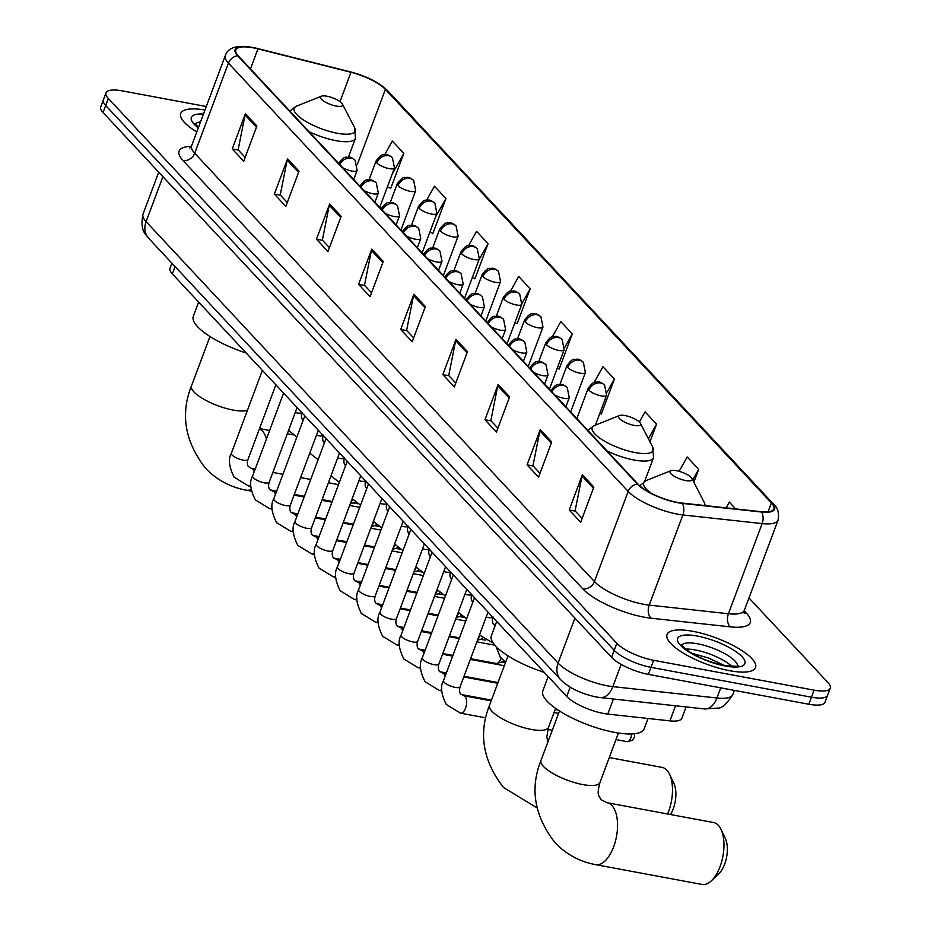 <?xml version="1.0" encoding="UTF-8"?>
<svg xmlns="http://www.w3.org/2000/svg" width="931" height="931" viewBox="0 0 931 931"><rect width="100%" height="100%" fill="white"/><g stroke="black" fill="none" stroke-linecap="round" stroke-linejoin="round"><path stroke-width="1.4" d="M686.089 706.932L681.853 718.267A29.513 8.728 -159.5 0 1 669.913 720.873L607.757 714.089A29.513 8.728 -159.5 0 1 603.532 713.46A29.513 8.728 -159.5 0 1 566.711 696.435L172.328 273.877A29.513 8.728 -159.5 0 1 170.012 268.256L171.909 263.194M206.286 106.518L122.17 90.866A29.513 8.728 20.5 0 0 106.006 92.832L100.734 106.914A29.513 8.728 20.5 0 0 103.05 112.535L611.562 657.367A29.513 8.728 20.5 0 0 648.383 674.381L808.83 704.243A29.513 8.728 20.5 0 0 824.994 702.277L827.624 695.236A29.513 8.728 20.5 0 1 811.471 697.203A29.513 8.728 20.5 0 0 827.624 695.236L830.266 688.184A29.513 8.728 20.5 0 0 827.95 682.563L748.966 597.946M106.006 92.832A29.513 8.728 20.5 0 0 108.322 98.453L616.822 643.274A29.513 8.728 20.5 0 0 653.643 660.3L651.013 667.341L811.471 697.203L651.013 667.341A29.513 8.728 20.5 0 1 614.192 650.327A29.513 8.728 20.5 0 0 651.013 667.341L648.383 674.381M108.322 98.453L105.68 105.494L614.192 650.327L105.68 105.494A29.513 8.728 20.5 0 1 103.376 99.873A29.513 8.728 20.5 0 0 105.68 105.494L103.05 112.535M729.66 670.716A47.225 13.965 20.5 0 0 755.518 667.562A47.225 13.965 20.5 0 0 737.422 647.836A47.225 13.965 20.5 0 0 692.908 631.334A47.225 13.965 20.5 0 0 667.05 634.488A47.225 13.965 20.5 0 0 685.146 654.214A47.225 13.965 20.5 0 0 729.66 670.716A47.225 13.965 20.5 0 0 755.518 667.562A47.225 13.965 20.5 0 0 737.422 647.836A47.225 13.965 20.5 0 0 692.908 631.334A47.225 13.965 20.5 0 0 667.05 634.488A47.225 13.965 20.5 0 0 685.146 654.214A47.225 13.965 20.5 0 0 729.66 670.716M677.361 502.368A31.491 9.31 -159.5 0 1 638.084 484.213L238.324 55.907A31.491 9.31 -159.5 0 1 235.846 49.902A31.491 9.31 -159.5 0 1 257.968 48.878L350.987 72.281A31.491 9.31 -159.5 0 1 385.387 89.364L771.38 502.926A31.491 9.31 -159.5 0 1 773.847 508.92A31.491 9.31 -159.5 0 1 761.116 511.689L681.864 503.043A31.491 9.31 -159.5 0 1 677.361 502.368M677.663 502.693A32.271 9.543 20.5 0 0 682.283 503.392L761.535 512.038A32.271 9.543 20.5 0 0 772.055 503.043L386.062 89.492A32.271 9.543 20.5 0 0 350.812 71.978L257.782 48.575A32.271 9.543 20.5 0 0 237.649 55.779L637.409 484.085A32.271 9.543 20.5 0 0 677.663 502.693M245.167 157.409L238.127 149.856L245.051 114.978A7.867 6.47 -43 0 1 245.4 113.745L232.238 148.96L243.724 161.261L256.886 126.046L245.4 113.745M238.336 150.089L232.238 148.96M287.283 202.527L280.243 194.986L287.167 160.109A7.867 6.47 -43 0 1 287.528 158.864L274.354 194.079L285.84 206.391L299.014 171.176L287.528 158.864M280.464 195.219L274.354 194.079M329.411 247.658L322.359 240.117L329.283 205.239A7.867 6.47 -43 0 1 329.644 203.994L316.47 239.209L327.968 251.521L341.13 216.306L329.644 203.994M322.58 240.349L316.47 239.209M371.527 292.788L364.486 285.247L371.411 250.369A7.867 6.47 -43 0 1 371.76 249.124L358.598 284.339L370.084 296.652L383.246 261.436L371.76 249.124M364.696 285.48L358.598 284.339M582.131 518.427L575.09 510.886L582.015 476.009A7.867 6.47 -43 0 1 582.364 474.763L569.202 509.979L580.688 522.291L593.85 487.076L582.364 474.763M575.3 511.119L569.202 509.979M540.003 473.309L532.963 465.756L539.887 430.878A7.867 6.47 -43 0 1 540.248 429.633L527.074 464.86L538.56 477.161L551.734 441.946L540.248 429.633M533.184 465.989L527.074 464.86M497.887 428.179L490.846 420.626L497.771 385.748A7.867 6.47 -43 0 1 498.12 384.515L484.958 419.73L496.444 432.031L509.606 396.815L498.12 384.515M491.068 420.859L484.958 419.73M455.771 383.048L448.73 375.507L455.655 340.63A7.867 6.47 -43 0 1 456.004 339.384L442.842 374.599L454.328 386.9L467.49 351.685L456.004 339.384M448.94 375.74L442.842 374.599M413.643 337.918L406.603 330.377L413.527 295.499A7.867 6.47 -43 0 1 413.888 294.254L400.714 329.469L412.2 341.782L425.374 306.567L413.888 294.254M406.824 330.61L400.714 329.469M204.971 110.009A47.225 13.965 20.5 0 0 180.742 113.454A47.225 13.965 20.5 0 0 196.767 131.946A47.225 13.965 20.5 0 1 180.742 113.454A47.225 13.965 20.5 0 1 204.971 110.009M653.643 660.3L814.101 690.162A29.513 8.728 20.5 0 0 830.266 688.184M474.31 278.229L474.903 278.869L488.065 243.643L476.579 231.342L468.537 245.703M432.182 233.099L432.787 233.739L445.949 198.524L434.463 186.212L426.631 200.165M390.066 187.969L390.659 188.609L403.833 153.394L392.347 141.081L384.724 154.674M600.67 413.608L601.263 414.248L614.425 379.033L602.939 366.721L594.094 382.513M649.966 441.771L656.553 424.164L645.067 411.851L639.376 421.999M693.851 482.188L698.669 469.294L687.183 456.981L679.141 471.319M735.653 508.92L729.299 502.112L726.075 507.872M516.426 323.348L517.159 323.639L530.193 288.773L518.707 276.472L510.409 291.263M558.542 368.478L559.147 369.118L572.309 333.903L560.823 321.602L552.269 336.859M557.355 368.013L559.275 368.769M572.309 333.903L564.745 347.403M599.855 413.283L601.391 413.899M614.425 379.033L607.233 391.881M656.553 424.164L648.395 438.71M698.669 469.294L692.699 479.954M514.866 322.731L517.159 323.639M530.193 288.773L522.093 303.227M472.366 277.461L475.031 278.509M488.065 243.643L478.895 260.017M429.878 232.18L432.915 233.39M445.949 198.524L435.487 217.191M387.389 186.898L390.787 188.26M403.833 153.394L392.079 174.353M718.336 825.32A31.491 15.361 -79.5 0 0 713.565 822.538L607.152 802.743A31.491 15.361 100.5 0 1 611.935 805.524A31.491 15.361 100.5 0 1 615.275 841.787A31.491 15.361 100.5 0 1 595.631 864.655L702.044 884.45A31.491 15.361 -79.5 0 0 711.459 880.738A31.491 15.361 -79.5 0 0 721.013 829.393A31.491 15.361 -79.5 0 0 718.336 825.32M676.488 470.702A11.812 3.491 20.5 0 0 670.937 470.679A11.812 3.491 20.5 0 0 673.218 475.59A11.812 3.491 20.5 0 0 685.67 480.547A11.812 3.491 20.5 0 0 691.977 478.546A11.812 3.491 20.5 0 0 676.488 470.702M548.173 676.569L542.831 690.86A54.114 16.002 20.5 0 0 563.569 713.46A54.114 16.002 20.5 0 0 614.576 732.383A54.114 16.002 20.5 0 0 644.205 728.764L648.046 718.488M721.013 829.393L725.33 838.494A21.646 10.555 100.5 0 1 718.755 873.802L711.459 880.738M667.585 813.985A31.491 15.361 -79.5 0 0 669.552 774.255A31.491 15.361 -79.5 0 0 666.875 770.181A31.491 15.361 -79.5 0 0 662.092 767.4L609.281 757.578M625.015 415.563A11.812 3.491 20.5 0 0 619.476 415.54A11.812 3.491 20.5 0 0 621.745 420.451A11.812 3.491 20.5 0 0 634.209 425.409A11.812 3.491 20.5 0 0 640.505 423.407A11.812 3.491 20.5 0 0 625.015 415.563M496.712 621.431L491.37 635.722A54.114 16.002 20.5 0 0 544.263 672.38M669.552 774.255L673.869 783.355A21.646 10.555 100.5 0 1 670.529 814.532M326.956 96.219A11.812 3.491 20.5 0 0 321.416 96.196A11.812 3.491 20.5 0 0 323.697 101.107A11.812 3.491 20.5 0 0 336.149 106.064A11.812 3.491 20.5 0 0 342.445 104.063A11.812 3.491 20.5 0 0 326.956 96.219M198.652 302.086L193.311 316.377A54.114 16.002 20.5 0 0 246.203 353.035M501.111 658.24A8.856 4.318 100.5 0 1 501.053 658.403A8.856 4.318 100.5 0 1 497.014 663.361A8.856 4.318 100.5 0 1 495.99 663.419L470.597 658.694M503.718 660.87A6.401 3.119 100.5 0 1 502.251 661.906L497.014 663.361M479.896 635.512A8.856 4.318 100.5 0 1 479.837 635.675A8.856 4.318 100.5 0 1 477.917 639.108M482.502 638.142A6.401 3.119 100.5 0 1 481.036 639.178L477.533 640.156M458.68 612.784A8.856 4.318 100.5 0 1 458.622 612.947A8.856 4.318 100.5 0 1 456.714 616.38M461.287 615.414A6.401 3.119 100.5 0 1 459.821 616.45L456.318 617.428M437.477 590.056A8.856 4.318 100.5 0 1 437.419 590.219A8.856 4.318 100.5 0 1 435.499 593.652M440.072 592.686A6.401 3.119 100.5 0 1 438.606 593.71L435.103 594.7M416.262 567.328A8.856 4.318 100.5 0 1 416.204 567.491A8.856 4.318 100.5 0 1 414.283 570.924M418.869 569.958A6.401 3.119 100.5 0 1 417.391 570.982L413.899 571.96M395.047 544.6A8.856 4.318 100.5 0 1 394.988 544.763A8.856 4.318 100.5 0 1 393.068 548.196M397.653 547.23A6.401 3.119 100.5 0 1 396.187 548.254L392.684 549.232M373.831 521.872A8.856 4.318 100.5 0 1 373.773 522.035A8.856 4.318 100.5 0 1 371.853 525.468M376.438 524.502A6.401 3.119 100.5 0 1 374.972 525.526L371.469 526.504M352.616 499.144A8.856 4.318 100.5 0 1 352.558 499.307A8.856 4.318 100.5 0 1 350.638 502.74M355.223 501.774A6.401 3.119 100.5 0 1 353.757 502.798L350.254 503.776M613.401 698.995L607.757 714.089M570.179 687.159L566.711 696.435M675.557 705.779L669.913 720.873M175.063 266.569L172.328 273.877M162.913 176.669L146.097 221.648A19.679 16.164 137 0 0 148.599 238.22C146.749 234.763 139.441 232.156 143.002 214.153A39.358 11.638 20.5 0 0 146.097 221.648L558.111 663.081A39.358 11.638 20.5 0 0 607.198 685.786A39.358 11.638 20.5 0 0 612.831 686.624L621.14 664.408M574.927 618.114L558.111 663.081A19.679 16.164 137 0 0 560.613 679.653L148.599 238.22M808.83 704.243L814.101 690.162M611.562 657.367L616.822 643.274M704.336 708.922A19.679 12.254 -83.8 0 0 716.951 697.994A39.358 11.638 20.5 0 0 732.86 694.514C726.68 704.045 721.618 708.572 717.685 708.107L704.336 708.922L600.227 697.563A19.679 12.254 -83.8 0 0 612.831 686.624L716.951 697.994L720.734 687.846M744.195 610.771L746.418 613.157A49.192 14.547 -159.5 0 1 730.381 626.866L651.13 618.219A49.192 14.547 -159.5 0 1 582.725 588.788L182.965 160.481A9.834 8.076 137 0 0 194.695 153.254L594.455 581.561A39.358 11.638 20.5 0 0 643.554 604.254A39.358 11.638 20.5 0 0 649.186 605.103L728.438 613.75A39.358 11.638 20.5 0 0 744.358 610.282L744.172 613.25M182.965 160.481A49.192 14.547 -159.5 0 1 191.332 146.376M191.611 145.748A39.358 11.638 20.5 0 0 194.695 153.254L228.409 63.099A39.358 11.638 -159.5 0 1 225.314 55.604L191.611 145.748L189.796 148.11M772.055 503.043A9.834 8.076 137 0 1 773.719 504.346C777.909 507.977 779.352 513.237 778.06 520.126A39.358 11.638 -159.5 0 1 762.14 523.594L682.889 514.948A39.358 11.638 -159.5 0 1 677.256 514.098A39.358 11.638 -159.5 0 1 628.169 491.405A9.834 8.076 -43 0 1 637.409 484.085M682.283 503.392A9.834 6.133 -83.8 0 1 682.889 514.948L649.186 605.103A9.834 6.133 96.2 0 0 651.13 618.219M386.062 89.492A9.834 8.076 -43 0 1 387.738 90.796C379.057 82.498 366.709 76.214 350.696 71.943A9.834 3.317 -75.9 0 0 350.58 71.92M350.812 71.978A9.834 3.317 -75.9 0 0 350.696 71.943L257.666 48.54A9.834 3.317 -75.9 0 0 257.55 48.517M730.381 626.866A9.834 6.133 96.2 0 1 728.438 613.75L762.14 523.594A9.834 6.133 -83.8 0 0 761.535 512.038M257.782 48.575A9.834 3.317 -75.9 0 0 257.666 48.54C239.058 44.234 228.281 46.585 225.314 55.604M237.649 55.779A9.834 8.076 137 0 0 228.409 63.099L628.169 491.405L594.455 581.561A9.834 8.076 137 0 1 582.725 588.788M744.009 612.272A9.834 8.076 137 0 0 746.418 613.157M385.387 89.364L357.376 164.298M350.987 72.281L340.036 101.595M257.968 48.878L250.474 68.917M771.38 502.926L768.052 511.829M413.527 295.499L424.943 307.719M455.655 340.63L467.059 352.849M497.771 385.748L509.176 397.979M539.887 430.878L551.303 443.109M582.015 476.009L593.419 488.228M371.411 250.369L382.816 262.589M329.283 205.239L340.699 217.458M287.167 160.109L298.572 172.328M245.051 114.978L256.456 127.21M731.882 666.398A29.99 8.868 20.5 0 0 695.329 649.966A29.99 8.868 20.5 0 0 685.647 649.105M737.561 665.979A29.99 8.868 20.5 0 0 697.633 643.798A29.99 8.868 20.5 0 0 681.632 645.067M697.319 636.059A35.89 10.613 20.5 0 0 680.48 645.288A35.89 10.613 20.5 0 0 725.249 665.991A35.89 10.613 20.5 0 0 742.088 656.762A35.89 10.613 20.5 0 0 697.319 636.059M607.152 802.743L601.007 799.671C598.424 794.643 596.678 795.318 599.971 782.471A31.491 9.31 -159.5 0 1 582.736 784.565A31.491 9.31 -159.5 0 1 543.46 766.411A31.491 9.31 -159.5 0 1 540.981 760.418L559.473 710.981M670.937 470.679L646.207 480.547A32.538 9.624 20.5 0 0 651.525 493.453M704.639 505.533A32.538 9.624 20.5 0 0 704.162 502.228L705.43 505.614M547.882 741.972L546.8 736.933L548.51 727.332A31.491 9.31 -159.5 0 1 531.264 729.427A31.491 9.31 -159.5 0 1 491.987 711.272A31.491 9.31 -159.5 0 1 489.52 705.279L508 655.843M619.476 415.54L594.734 425.409A32.538 9.624 20.5 0 0 601.007 438.955A32.538 9.624 20.5 0 0 635.338 452.606A32.538 9.624 20.5 0 0 652.701 447.078L653.527 457.668A35.425 10.474 20.5 0 1 634.139 460.03A35.425 10.474 20.5 0 1 607.059 450.976M247.437 410.338A31.491 9.31 -159.5 0 1 233.204 410.082A31.491 9.31 -159.5 0 1 193.927 391.928A31.491 9.31 -159.5 0 1 191.46 385.934L209.952 336.498M259.435 428.83A31.491 15.361 100.5 0 1 262.402 431.041A31.491 15.361 100.5 0 1 266.487 438.85M251.067 489.52A31.491 15.361 100.5 0 1 246.11 490.16L251.37 491.137M321.416 96.196L296.686 106.064A32.538 9.624 20.5 0 0 302.947 119.61A32.538 9.624 20.5 0 0 337.278 133.261A32.538 9.624 20.5 0 0 354.641 127.733L355.467 138.323A35.425 10.474 20.5 0 1 336.079 140.686A35.425 10.474 20.5 0 1 308.999 131.632M203.458 114.047A35.89 10.613 20.5 0 0 198.28 127.908M200.491 121.996A29.99 8.868 20.5 0 0 195.335 124.044M554.841 395.023A9.834 2.909 20.5 0 0 563.86 398.317A9.834 2.909 20.5 0 0 569.248 397.665L567.223 387.505A9.834 8.076 137 0 0 563.325 385.411A9.834 8.076 -43 0 0 551.908 391.881M631.579 733.942A6.401 3.119 100.5 0 1 627.133 741.658L632.44 740.25L634.442 737.154L634.477 733.733M455.247 687.392A8.856 2.618 20.5 0 0 460.089 686.799C459.227 689.708 459.355 692.047 460.461 693.851L463.719 695.736A8.856 4.318 100.5 0 1 465.069 696.528A8.856 4.318 100.5 0 1 465.279 696.772A8.856 4.318 100.5 0 1 465.931 706.99A8.856 4.318 100.5 0 1 460.484 713.158L446.263 704.43C441.108 694.095 440.188 686.159 443.505 680.596A8.856 2.618 20.5 0 0 443.994 682.051A8.856 2.618 20.5 0 0 455.247 687.392M533.626 372.295A9.834 2.909 20.5 0 0 542.645 375.589A9.834 2.909 20.5 0 0 548.033 374.937L546.008 364.777A9.834 8.076 137 0 0 542.11 362.683A9.834 8.076 -43 0 0 530.693 369.153M453.304 574.927L422.29 657.868A8.856 2.618 20.5 0 0 422.779 659.323A8.856 2.618 20.5 0 0 434.032 664.664A8.856 2.618 20.5 0 0 438.885 664.071C438.012 666.968 438.14 669.319 439.246 671.123L442.516 673.008A8.856 4.318 100.5 0 1 443.854 673.8A8.856 4.318 100.5 0 1 444.064 674.044A8.856 4.318 100.5 0 1 445.099 676.337M441.713 689.568A8.856 4.318 100.5 0 1 439.269 690.43L425.048 681.701C419.893 671.367 418.973 663.419 422.29 657.868M512.411 349.567A9.834 2.909 20.5 0 0 521.43 352.861A9.834 2.909 20.5 0 0 526.818 352.209L524.793 342.049A9.834 8.076 137 0 0 520.895 339.955A9.834 8.076 -43 0 0 509.478 346.425M432.089 552.199L401.075 635.14A8.856 2.618 20.5 0 0 401.575 636.595A8.856 2.618 20.5 0 0 412.817 641.936A8.856 2.618 20.5 0 0 417.67 641.343C416.809 644.24 416.925 646.591 418.031 648.395L421.301 650.28A8.856 4.318 100.5 0 1 422.639 651.072A8.856 4.318 100.5 0 1 422.849 651.316A8.856 4.318 100.5 0 1 423.884 653.609M420.498 666.84A8.856 4.318 100.5 0 1 418.054 667.69L403.833 658.973C398.689 648.639 397.77 640.691 401.075 635.14M491.196 326.839A9.834 2.909 20.5 0 0 500.215 330.133A9.834 2.909 20.5 0 0 505.603 329.481L503.578 319.321A9.834 8.076 137 0 0 499.679 317.227A9.834 8.076 -43 0 0 488.263 323.697M410.874 529.471L379.86 612.412A8.856 2.618 20.5 0 0 380.36 613.866A8.856 2.618 20.5 0 0 391.602 619.208A8.856 2.618 20.5 0 0 396.455 618.615C395.594 621.512 395.71 623.863 396.827 625.667L400.086 627.552A8.856 4.318 100.5 0 1 401.424 628.332A8.856 4.318 100.5 0 1 401.633 628.588A8.856 4.318 100.5 0 1 402.669 630.881M399.294 644.112A8.856 4.318 100.5 0 1 396.85 644.962L382.618 636.245C377.474 625.911 376.555 617.963 379.86 612.412M469.992 304.111A9.834 2.909 20.5 0 0 479.011 307.405A9.834 2.909 20.5 0 0 484.388 306.753L482.374 296.593A9.834 8.076 137 0 0 478.464 294.499A9.834 8.076 -43 0 0 467.048 300.969M389.658 506.743L358.656 589.684A8.856 2.618 20.5 0 0 359.145 591.138A8.856 2.618 20.5 0 0 370.387 596.468A8.856 2.618 20.5 0 0 375.24 595.887C374.378 598.784 374.506 601.135 375.612 602.939L378.87 604.824A8.856 4.318 100.5 0 1 380.209 605.604A8.856 4.318 100.5 0 1 380.43 605.86A8.856 4.318 100.5 0 1 381.454 608.152M378.079 621.384A8.856 4.318 100.5 0 1 375.635 622.234L361.414 613.517C356.259 603.183 355.339 595.235 358.656 589.684M448.777 281.383A9.834 2.909 20.5 0 0 457.796 284.677A9.834 2.909 20.5 0 0 463.184 284.025L461.159 273.865A9.834 8.076 137 0 0 457.261 271.771A9.834 8.076 -43 0 0 445.844 278.241M368.443 484.015L337.441 566.956A8.856 2.618 20.5 0 0 337.93 568.41A8.856 2.618 20.5 0 0 349.183 573.74A8.856 2.618 20.5 0 0 354.024 573.159C353.163 576.056 353.291 578.407 354.397 580.199L357.655 582.096A8.856 4.318 100.5 0 1 359.005 582.876A8.856 4.318 100.5 0 1 359.215 583.132A8.856 4.318 100.5 0 1 360.239 585.424M356.864 598.656A8.856 4.318 100.5 0 1 354.42 599.506L340.199 590.789C335.044 580.455 334.124 572.507 337.441 566.956M427.562 258.655A9.834 2.909 20.5 0 0 436.581 261.948A9.834 2.909 20.5 0 0 441.969 261.297L439.944 251.137A9.834 8.076 137 0 0 436.045 249.043A9.834 8.076 -43 0 0 424.629 255.513M347.24 461.287L316.226 544.228A8.856 2.618 20.5 0 0 316.715 545.682A8.856 2.618 20.5 0 0 327.968 551.012A8.856 2.618 20.5 0 0 332.809 550.43C331.948 553.328 332.076 555.679 333.182 557.471L336.44 559.368A8.856 4.318 100.5 0 1 337.79 560.148A8.856 4.318 100.5 0 1 338 560.404A8.856 4.318 100.5 0 1 339.035 562.696M335.649 575.928A8.856 4.318 100.5 0 1 333.205 576.778L318.984 568.061C313.828 557.727 312.909 549.779 316.226 544.228M406.347 235.927A9.834 2.909 20.5 0 0 415.366 239.22A9.834 2.909 20.5 0 0 420.754 238.569L418.729 228.409A9.834 8.076 137 0 0 414.83 226.314A9.834 8.076 -43 0 0 403.414 232.785M326.025 438.559L295.011 521.5A8.856 2.618 20.5 0 0 295.499 522.954A8.856 2.618 20.5 0 0 306.753 528.284A8.856 2.618 20.5 0 0 311.606 527.702C310.733 530.6 310.861 532.951 311.966 534.743L315.237 536.64A8.856 4.318 100.5 0 1 316.575 537.42A8.856 4.318 100.5 0 1 316.784 537.676A8.856 4.318 100.5 0 1 317.82 539.968M314.434 553.2A8.856 4.318 100.5 0 1 311.99 554.05L297.769 545.333C292.613 534.999 291.694 527.051 295.011 521.5M385.131 213.199A9.834 2.909 20.5 0 0 394.15 216.492A9.834 2.909 20.5 0 0 399.539 215.841L397.514 205.681A9.834 8.076 137 0 0 393.615 203.586A9.834 8.076 -43 0 0 382.199 210.057M304.809 415.82L273.795 498.772A8.856 2.618 20.5 0 0 274.296 500.226A8.856 2.618 20.5 0 0 285.538 505.556A8.856 2.618 20.5 0 0 290.391 504.974C289.529 507.872 289.646 510.223 290.751 512.015L294.021 513.912A8.856 4.318 100.5 0 1 295.36 514.692A8.856 4.318 100.5 0 1 295.569 514.948A8.856 4.318 100.5 0 1 296.605 517.24M293.218 530.461A8.856 4.318 100.5 0 1 290.775 531.322L276.554 522.605C271.41 512.271 270.49 504.323 273.795 498.772M363.916 190.471A9.834 2.909 20.5 0 0 372.935 193.764A9.834 2.909 20.5 0 0 378.323 193.113L376.299 182.953A9.834 8.076 137 0 0 372.4 180.858A9.834 8.076 -43 0 0 360.984 187.329M283.594 393.091L252.58 476.044A8.856 2.618 20.5 0 0 253.081 477.498A8.856 2.618 20.5 0 0 264.323 482.828A8.856 2.618 20.5 0 0 269.175 482.246C268.314 485.144 268.431 487.495 269.536 489.287L272.806 491.184A8.856 4.318 100.5 0 1 274.145 491.964A8.856 4.318 100.5 0 1 274.354 492.22A8.856 4.318 100.5 0 1 275.39 494.512M272.015 507.732A8.856 4.318 100.5 0 1 269.559 508.594L255.338 499.877C250.195 489.543 249.275 481.595 252.58 476.044M342.701 167.743A9.834 2.909 20.5 0 0 351.72 171.036A9.834 2.909 20.5 0 0 357.108 170.385L355.095 160.225A9.834 8.076 137 0 0 351.185 158.13A9.834 8.076 -43 0 0 339.768 164.601M262.379 370.363L231.365 453.316A8.856 2.618 20.5 0 0 231.866 454.77A8.856 2.618 20.5 0 0 243.107 460.1A8.856 2.618 20.5 0 0 247.96 459.518C247.099 462.416 247.215 464.767 248.333 466.559L251.591 468.456A8.856 4.318 100.5 0 1 252.929 469.236A8.856 4.318 100.5 0 1 253.139 469.492A8.856 4.318 100.5 0 1 254.175 471.784M250.8 485.004A8.856 4.318 100.5 0 1 248.356 485.866L234.123 477.149C228.979 466.815 228.06 458.867 231.365 453.316M588.951 390.205A9.834 2.909 20.5 0 0 601.217 395.884A9.834 2.909 20.5 0 0 606.605 395.221L604.58 385.062A9.834 8.076 137 0 0 600.681 382.978A9.834 8.076 -43 0 0 588.951 390.205A9.834 2.909 20.5 0 1 588.171 388.332C595.049 379.033 595.77 383.025 597.772 381.943C599.308 381.535 601.577 382.583 604.58 385.062M567.735 367.477A9.834 2.909 20.5 0 0 580.001 373.156A9.834 2.909 20.5 0 0 585.39 372.493L583.365 362.334A9.834 8.076 137 0 0 579.466 360.25A9.834 8.076 -43 0 0 567.735 367.477A9.834 2.909 20.5 0 1 566.956 365.604C573.833 356.305 574.555 360.297 576.568 359.215C578.093 358.807 580.362 359.855 583.365 362.334M486.168 617.044A8.856 2.618 20.5 0 0 488.112 617.497A8.856 2.618 20.5 0 0 492.767 617.206M546.52 344.749A9.834 2.909 20.5 0 0 558.798 350.428A9.834 2.909 20.5 0 0 564.174 349.765L562.161 339.606A9.834 8.076 137 0 0 558.251 337.522A9.834 8.076 -43 0 0 546.52 344.749A9.834 2.909 20.5 0 1 545.752 342.876C552.63 333.577 553.34 337.569 555.353 336.487C556.878 336.079 559.147 337.127 562.161 339.606M464.965 594.315A8.856 2.618 20.5 0 0 466.897 594.769A8.856 2.618 20.5 0 0 471.552 594.478M525.305 322.021A9.834 2.909 20.5 0 0 537.583 327.7A9.834 2.909 20.5 0 0 542.971 327.037L540.946 316.877A9.834 8.076 137 0 0 537.036 314.794A9.834 8.076 -43 0 0 525.305 322.021A9.834 2.909 20.5 0 1 524.537 320.148C531.415 310.849 532.125 314.841 534.138 313.759C535.662 313.351 537.932 314.399 540.946 316.877M443.75 571.587A8.856 2.618 20.5 0 0 445.681 572.041A8.856 2.618 20.5 0 0 450.336 571.75M504.09 299.293A9.834 2.909 20.5 0 0 516.368 304.972A9.834 2.909 20.5 0 0 521.756 304.309L519.731 294.149A9.834 8.076 137 0 0 515.832 292.066A9.834 8.076 -43 0 0 504.09 299.293A9.834 2.909 20.5 0 1 503.322 297.42C510.2 288.121 510.91 292.113 512.923 291.031C514.447 290.623 516.717 291.671 519.731 294.149M422.534 548.859A8.856 2.618 20.5 0 0 424.478 549.313A8.856 2.618 20.5 0 0 429.121 549.022M482.875 276.565A9.834 2.909 20.5 0 0 495.152 282.244A9.834 2.909 20.5 0 0 500.541 281.581L498.516 271.421A9.834 8.076 137 0 0 494.617 269.338A9.834 8.076 -43 0 0 482.875 276.565A9.834 2.909 20.5 0 1 482.107 274.692C488.984 265.393 489.694 269.385 491.708 268.303C493.232 267.895 495.501 268.943 498.516 271.421M401.319 526.131A8.856 2.618 20.5 0 0 403.263 526.585A8.856 2.618 20.5 0 0 407.906 526.294M461.66 253.837A9.834 2.909 20.5 0 0 473.937 259.516A9.834 2.909 20.5 0 0 479.325 258.853L477.3 248.693A9.834 8.076 137 0 0 473.402 246.61A9.834 8.076 -43 0 0 461.66 253.837A9.834 2.909 20.5 0 1 460.892 251.964C467.769 242.665 468.491 246.657 470.492 245.575C472.029 245.167 474.286 246.215 477.3 248.693M380.104 503.403A8.856 2.618 20.5 0 0 382.047 503.857A8.856 2.618 20.5 0 0 386.702 503.566M440.456 231.109A9.834 2.909 20.5 0 0 452.722 236.788A9.834 2.909 20.5 0 0 458.11 236.125L456.085 225.965A9.834 8.076 137 0 0 452.187 223.882A9.834 8.076 -43 0 0 440.456 231.109A9.834 2.909 20.5 0 1 439.676 229.235C446.554 219.937 447.276 223.929 449.277 222.846C450.813 222.439 453.083 223.487 456.085 225.965M358.889 480.675A8.856 2.618 20.5 0 0 360.832 481.129A8.856 2.618 20.5 0 0 365.487 480.838M419.241 208.381A9.834 2.909 20.5 0 0 431.507 214.06A9.834 2.909 20.5 0 0 436.895 213.397L434.882 203.237A9.834 8.076 137 0 0 430.972 201.154A9.834 8.076 -43 0 0 419.241 208.381A9.834 2.909 20.5 0 1 418.461 206.507C425.339 197.209 426.061 201.201 428.074 200.118C429.598 199.711 431.868 200.759 434.882 203.237M337.674 457.947A8.856 2.618 20.5 0 0 339.617 458.401A8.856 2.618 20.5 0 0 344.272 458.11M398.026 185.653A9.834 2.909 20.5 0 0 410.303 191.332A9.834 2.909 20.5 0 0 415.692 190.669L413.667 180.509A9.834 8.076 137 0 0 409.756 178.426A9.834 8.076 -43 0 0 398.026 185.653A9.834 2.909 20.5 0 1 397.258 183.779C404.135 174.481 404.845 178.473 406.859 177.39C408.383 176.983 410.652 178.03 413.667 180.509M316.47 435.219A8.856 2.618 20.5 0 0 318.402 435.673A8.856 2.618 20.5 0 0 323.057 435.382M376.811 162.925A9.834 2.909 20.5 0 0 389.088 168.604A9.834 2.909 20.5 0 0 394.476 167.941L392.451 157.781A9.834 8.076 137 0 0 388.553 155.686A9.834 8.076 -43 0 0 376.811 162.925A9.834 2.909 20.5 0 1 376.043 161.051C382.92 151.753 383.63 155.745 385.643 154.662C387.168 154.255 389.437 155.302 392.451 157.781M295.255 412.491A8.856 2.618 20.5 0 0 297.198 412.945A8.856 2.618 20.5 0 0 301.842 412.654M600.227 697.563L595.945 696.923C580.618 693.583 568.841 687.823 560.613 679.653M732.86 694.514L734.408 690.395M143.002 214.153L158.701 172.165M773.719 504.346L387.738 90.796M778.06 520.126L744.358 610.282M691.826 653.283L708.549 658.019L724.481 665.49M738.143 665.758C740.552 666.549 735.956 666.456 724.353 665.467C709.154 662.185 696.4 656.844 686.089 649.454L681.341 644.52M540.981 760.418C529.739 788.615 534.394 816.022 554.969 842.636C566.025 854.251 579.582 861.594 595.631 864.655M639.725 485.807L646.207 480.547M691.977 478.546L704.162 502.228M618.452 733.034L599.971 782.471M489.52 705.279C478.278 733.477 482.933 760.883 503.508 787.498L537.001 807.829M588.194 430.762L589.823 428.656L594.734 425.409M644.718 481.234L653.527 457.668M640.505 423.407L652.701 447.078M555.586 708.375L548.51 727.332M191.46 385.934C180.218 414.132 184.873 441.538 205.448 468.153C216.504 479.768 230.062 487.111 246.11 490.16M259.516 428.609L269.618 430.483M287.295 433.776L293.253 434.882M290.135 111.417L291.764 109.311L296.686 106.064M348.45 157.106L355.467 138.323M342.445 104.063L354.641 127.733M198.489 127.372L195.044 123.497M474.519 597.655L443.505 680.596M463.719 695.736L491.172 700.845M554.038 712.541L558.565 713.39M488.019 612.121L460.089 686.799M565.827 406.8L569.248 397.665M550.815 390.776C557.692 381.477 558.402 385.469 560.415 384.387C561.94 383.979 564.209 385.015 567.223 387.505M460.484 713.158L485.807 717.859M547.812 729.404L552.269 730.23M627.133 741.658L615.996 739.586M442.516 673.008L446.089 673.683M463.766 676.965L497.748 683.284M466.803 589.393L438.885 664.071M544.612 384.072L548.033 374.937M529.599 368.048C536.477 358.749 537.187 362.741 539.2 361.659C540.725 361.251 542.994 362.287 546.008 364.777M439.269 690.43L441.713 690.883M461.031 694.468L491.44 700.135M557.983 710.016L555.179 709.492M421.301 650.28L424.873 650.955M442.551 654.237L452.652 656.122M470.33 659.404L504.311 665.735M445.588 566.665L417.67 641.343M523.408 361.344L526.818 352.209M508.384 345.32C515.262 336.021 515.983 340.013 517.985 338.931C519.521 338.523 521.791 339.559 524.793 342.049M418.054 667.69L420.498 668.155M439.816 671.74L446.356 672.962M464.034 676.255L498.015 682.574M400.086 627.552L403.658 628.216M421.347 631.509L431.437 633.394M449.114 636.676L459.216 638.561M476.893 641.855L494.85 645.195M424.373 543.937L396.455 618.615M502.193 338.616L505.603 329.481M487.169 322.591C494.047 313.293 494.768 317.285 496.782 316.203C498.306 315.795 500.575 316.831 503.578 319.321M396.85 644.962L399.283 645.416M418.601 649.012L425.141 650.234M442.819 653.527L452.92 655.401M505.452 662.674L501.867 662.011M378.87 604.824L382.455 605.487M400.132 608.781L410.234 610.666M427.911 613.948L438.012 615.833M455.69 619.127L465.791 621M403.158 521.209L375.24 595.887M480.978 315.888L484.388 306.753M465.966 299.863C472.843 290.565 473.553 294.557 475.566 293.474C477.091 293.067 479.36 294.103 482.374 296.593M375.635 622.234L378.067 622.688M397.386 626.284L403.926 627.506M421.615 630.799L431.705 632.673M449.382 635.966L459.483 637.84M485.214 640.132L480.652 639.283M357.655 582.096L361.24 582.759M378.917 586.053L389.018 587.938M406.696 591.22L416.797 593.105M434.474 596.387L444.576 598.272M381.943 498.469L354.024 573.159M459.763 293.16L463.184 284.025M444.75 277.135C451.628 267.837 452.338 271.829 454.351 270.746C455.876 270.339 458.145 271.375 461.159 273.865M354.42 599.506L356.864 599.96M376.171 603.556L382.722 604.778M400.4 608.071L410.501 609.945M428.179 613.238L438.28 615.112M463.999 617.404L459.437 616.555M336.44 559.368L340.024 560.031M357.702 563.325L367.803 565.21M385.481 568.492L395.582 570.377M413.259 573.659L423.361 575.544M360.739 475.741L332.809 550.43M438.548 270.432L441.969 261.297M423.535 254.407C430.413 245.097 431.123 249.101 433.136 248.018C434.661 247.611 436.93 248.647 439.944 251.137M333.205 576.778L335.649 577.232M354.967 580.828L361.507 582.05M379.185 585.343L389.286 587.217M406.963 590.51L417.065 592.384M442.784 594.676L438.222 593.827M315.237 536.64L318.809 537.303M336.487 540.597L346.588 542.482M364.265 545.764L374.367 547.649M392.044 550.931L402.145 552.816M339.524 453.013L311.606 527.702M417.332 247.704L420.754 238.569M402.32 231.668C409.198 222.369 409.908 226.373 411.921 225.29C413.445 224.883 415.715 225.919 418.729 228.409M311.99 554.05L314.434 554.504M333.752 558.1L340.292 559.322M357.97 562.615L368.071 564.489M385.748 567.782L395.85 569.656M421.58 571.948L417.007 571.099M294.021 513.912L297.594 514.575M315.272 517.869L325.373 519.754M343.05 523.036L353.152 524.921M370.829 528.203L380.93 530.088M318.309 430.285L290.391 504.974M396.117 224.976L399.539 215.841M381.105 208.94C387.983 199.641 388.704 203.645 390.706 202.562C392.242 202.155 394.5 203.191 397.514 205.681M290.775 531.322L293.218 531.776M312.537 535.372L319.077 536.593M336.754 539.887L346.856 541.761M364.533 545.054L374.634 546.928M400.365 549.22L395.803 548.371M272.806 491.184L276.379 491.847M294.056 495.141L304.158 497.026M321.835 500.308L331.936 502.193M349.614 505.475L359.715 507.36M297.094 407.557L269.175 482.246M374.914 202.248L378.323 193.113M359.89 186.212C366.767 176.913 367.489 180.917 369.491 179.834C371.027 179.427 373.296 180.463 376.299 182.953M269.559 508.594L272.003 509.048M291.322 512.644L297.862 513.865M315.539 517.147L325.641 519.033M343.318 522.326L353.419 524.2M379.15 526.492L374.588 525.643M251.591 468.456L255.175 469.119M272.853 472.413L282.943 474.286M300.632 477.58L310.721 479.465M328.41 482.747L338.5 484.632M275.879 384.829L247.96 459.518M353.699 179.52L357.108 170.385M338.675 163.484C345.552 154.185 346.274 158.189 348.287 157.106C349.812 156.699 352.081 157.735 355.095 160.225M248.356 485.866L250.788 486.319M270.106 489.915L276.647 491.137M294.324 494.419L304.425 496.304M322.103 499.598L332.204 501.472M357.935 503.764L353.373 502.915M505.591 662.302L500.343 657.274L496.002 646.451M576.848 418.613L588.171 388.332M595.421 425.141L606.605 395.221M492.965 616.904C492.103 619.813 492.22 622.164 493.325 623.956L495.211 625.434M493.325 643.251L479.465 634.977M559.938 384.375L566.956 365.604M570.645 411.956L585.39 372.493M471.749 594.176C470.888 597.085 471.005 599.436 472.122 601.228L472.878 602.02M466.606 618.801L458.25 612.249M538.723 361.647L545.752 342.876M493.896 624.585L495.42 624.864M549.43 389.228L564.174 349.765M450.534 571.448C449.673 574.357 449.801 576.708 450.907 578.5L451.663 579.291M445.39 596.073L437.035 589.521M517.52 338.919L524.537 320.148M528.214 366.5L542.971 327.037M429.319 548.72C428.458 551.629 428.586 553.98 429.691 555.772L430.459 556.563M424.187 573.345L415.831 566.793M496.304 316.191L503.322 297.42M506.999 343.772L521.756 304.309M408.104 525.992C407.243 528.901 407.371 531.252 408.476 533.044L409.244 533.835M402.972 550.617L394.616 544.065M475.089 293.463L482.107 274.692M485.784 321.044L500.541 281.581M386.9 503.264C386.028 506.173 386.156 508.524 387.261 510.316L388.029 511.107M381.757 527.889L373.401 521.337M453.874 270.735L460.892 251.964M464.569 298.316L479.325 258.853M365.685 480.536C364.824 483.445 364.94 485.796 366.046 487.588L366.814 488.379M360.541 505.161L352.186 498.609M432.659 248.007L439.676 229.235M443.365 275.588L458.11 236.125M344.47 457.808C343.609 460.717 343.725 463.068 344.831 464.86L345.599 465.651M339.326 482.421L330.971 475.881M411.444 225.279L418.461 206.507M422.15 252.86L436.895 213.397M323.255 435.08C322.394 437.989 322.51 440.34 323.627 442.132L324.384 442.923M318.111 459.693L309.755 453.153M390.229 202.551L397.258 183.779M400.935 230.132L415.692 190.669M302.04 412.352C301.179 415.261 301.307 417.612 302.412 419.404L303.169 420.195M296.908 436.965L288.552 430.425M369.025 179.823L376.043 161.051M379.72 207.404L394.476 167.941"/></g></svg>
